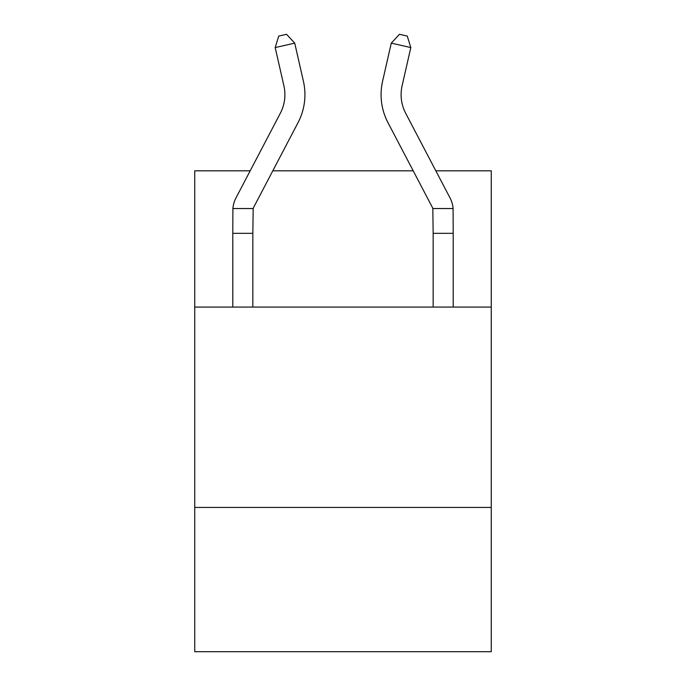 <?xml version="1.0" encoding="UTF-8"?>
<svg xmlns="http://www.w3.org/2000/svg" width="686" height="686" viewBox="0 0 686 686"><rect width="100%" height="100%" fill="white"/><g stroke="black" fill="none" stroke-linecap="round" stroke-linejoin="round"><path stroke-width="1.03" d="M491.27 507.434L194.73 507.434L194.73 651.7L491.27 651.7L491.27 170.814L435.824 170.814M194.73 507.434L194.73 307.071L491.27 307.071M194.73 307.071L194.73 170.814L250.176 170.814M413.204 170.814L272.796 170.814M280.317 113.276A40.071 40.071 0 0 0 283.893 85.776L275.189 47.574L278.73 36.084L286.542 34.3L294.723 43.124L303.426 81.325A60.111 60.111 0 0 1 298.067 122.571L253.751 207.172A8.018 8.018 0 0 0 253.185 208.535L252.834 233.334L232.794 233.334L232.897 208.535A28.049 28.049 0 0 1 236.001 197.877L280.317 113.276A40.071 40.071 0 0 0 283.893 85.776A40.071 40.071 0 0 1 280.317 113.276A40.071 40.071 0 0 0 283.893 85.776A40.071 40.071 0 0 1 280.317 113.276M410.811 47.574L407.27 36.084L399.458 34.3L391.277 43.124L382.574 81.325A60.111 60.111 0 0 0 387.933 122.571L432.249 207.172A8.018 8.018 0 0 1 432.815 208.535L453.103 208.535A28.049 28.049 0 0 0 449.999 197.877L405.683 113.276A40.071 40.071 0 0 1 402.107 85.776L410.811 47.574L391.277 43.124L382.574 81.325M275.189 47.574L294.723 43.124L303.426 81.325M405.683 113.276A40.071 40.071 0 0 1 402.107 85.776A40.071 40.071 0 0 0 405.683 113.276A40.071 40.071 0 0 1 402.107 85.776M252.834 307.071L252.834 233.334M232.794 307.071L232.794 233.334M232.897 208.535L253.185 208.535M453.206 307.071L453.206 233.334L433.166 233.334L433.166 307.071M453.103 208.535L453.206 233.334M433.166 233.334L432.815 208.535"/></g></svg>
